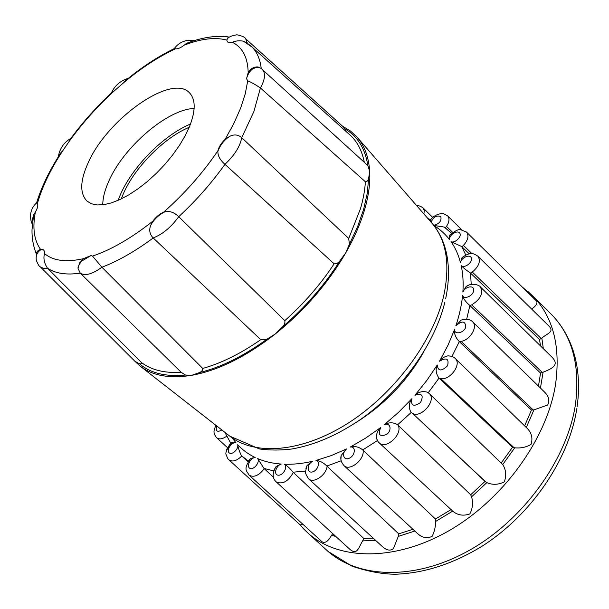 <?xml version="1.0" encoding="UTF-8"?>
<svg xmlns="http://www.w3.org/2000/svg" width="609" height="609" viewBox="0 0 609 609"><rect width="100%" height="100%" fill="white"/><g stroke="black" fill="none" stroke-linecap="round" stroke-linejoin="round"><path stroke-width="0.91" d="M134.855 361.236L139.37 363.71C140.976 364.113 141.707 363.756 141.562 362.621C151.519 370.089 164.734 373.317 181.216 372.305L185.463 375.053L191.911 375.273L199.463 372.571C201.678 371.68 202.767 370.302 202.721 368.437C221.318 363.246 240.669 353.662 260.766 339.67L266.925 339.213L275.146 334.075L282.576 326.827C305.36 307.271 324.468 285.271 339.898 260.827L345.851 252.666L349.368 244.316L348.729 238.462L360.459 208.78C363.246 199.204 364.882 190.198 365.385 181.771C367.09 181.695 368.171 180.584 368.635 178.422L369.686 171.335C370.356 182.7 368.704 195.344 364.722 209.275C360.673 223.244 354.385 237.708 345.851 252.666C327.886 283.52 304.317 310.659 275.146 334.075C245.869 356.775 218.129 370.508 191.911 375.273C169.759 378.844 152.486 375.768 140.085 366.055L134.84 361.221M282.576 326.827C284.479 324.97 285.225 322.907 284.806 320.631C303.998 303.51 320.441 284.57 334.151 263.811L224.934 164.331C220.001 159.954 217.657 155.584 217.9 151.222L217.969 150.644C202.85 173.002 184.74 193.51 163.615 212.168C159.604 213.904 155.98 216.933 152.752 221.257C131.308 238.18 111.226 249.789 92.515 256.092L90.947 255.605L83.281 258.726C66.008 262.532 53.097 260.819 44.533 253.58C44.769 250.878 43.795 249.462 41.618 249.325L40.605 249.446C34.066 240.388 32.33 227.888 35.406 211.947C37.636 208.164 38.298 205.37 37.377 203.566C42.135 186.872 50.577 169.294 62.697 150.842L69.213 141.357C82.398 123.056 97.531 106.133 114.614 90.596L123.528 82.816C140.991 68.162 158.325 56.827 175.529 48.811C177.752 49.116 180.66 47.883 184.268 45.112C201.039 38.664 215.236 36.989 226.86 40.095L226.86 40.118C227.18 42.531 229.03 43.247 232.41 42.28C242.572 47.449 247.833 57.573 248.183 72.631L246.546 78.698L247.718 80.845L245.252 93.847L240.624 108.113L233.909 123.368L225.178 139.294C221.257 143.062 218.852 146.845 217.969 150.644M163.615 212.168L164.94 211.78C169.645 210.744 174.243 212.381 178.734 216.697L284.806 320.631M225.178 139.294L229.875 136.264C234.336 134.155 238.286 134.627 241.727 137.68C240.075 146.48 234.473 155.364 224.934 164.331C211.589 183.05 196.189 200.506 178.734 216.697C171.19 227.111 162.687 234.199 153.217 237.959C149.692 234.381 148.855 230.141 150.712 225.254L152.752 221.257M260.766 339.67L153.217 237.959C135.19 251.319 118.085 261.071 101.916 267.206C92.439 274.164 85.222 276.143 80.266 273.144L77.982 268.318L79.657 262.761L83.281 258.726M189.521 126.55C195.679 110.792 195.717 99.617 189.65 93.017C172.012 72.791 106.887 119.219 88 163.174C80 180.98 79.688 193.639 87.079 201.153L91.502 203.779L97.143 204.967L103.873 204.67L111.538 202.85L119.958 199.539L128.902 194.789L138.129 188.721L147.386 181.49L156.399 173.283L164.917 164.354L172.69 154.937L179.495 145.315L185.159 135.769L189.521 126.55M92.515 256.092L101.916 267.206L202.721 368.437M194.134 108.478C167.323 109.209 123.147 147.439 108.554 181.695C104.74 190.305 102.807 198.009 102.761 204.814M365.385 181.771L260.424 87.978C254.95 84.331 250.718 81.956 247.718 80.845M190.51 124.015C163.41 135.267 132.145 166.988 120.095 195.329L118.077 200.384M189.216 127.289C163.752 137.878 134.361 167.741 123.102 194.347L121.282 198.915M44.533 253.58C43.193 258.208 44.175 263.073 47.479 268.181L43.521 268.341L40.369 266.94M35.406 211.947L33.556 215.16L32.018 229.532C31.82 238.035 33.259 246.112 36.327 253.778C36.776 251.487 38.2 250.04 40.605 249.446M33.556 215.16L32.003 221.059M62.697 150.842L61.144 152.341C49.755 169.865 41.572 186.697 36.593 202.843L37.377 203.566M61.144 152.341L58.319 156.734C59.674 148.802 63.64 142.803 70.225 138.745L69.213 141.357M114.614 90.596L111.607 92.454C114.972 85.466 120.445 80.784 128.042 78.409L123.528 82.816M175.529 48.811L174.41 48.37L174.562 48.766M226.86 40.095L228.268 36.875C215.891 35.299 202.059 37.408 186.773 43.209L184.268 45.112M245.633 38.74L247.323 43.148L243.41 41.161C239.131 40.46 235.47 40.833 232.41 42.28M248.183 72.631C250.497 68.642 253.808 66.746 258.117 66.944M262.525 69.746L262.685 69.921C265.707 73.712 264.953 79.726 260.424 87.978L253.907 111.493L241.727 137.68L348.729 238.462M181.216 372.305L80.266 273.144C66.404 275.184 55.472 273.532 47.479 268.181L141.562 362.621M248.099 43.84L252.08 47.099C257.143 52.305 260.195 59.469 261.246 68.604M345.379 130.851L345.006 128.963L343.171 126.756M334.151 263.811C336.404 263.979 338.315 262.981 339.898 260.827M349.368 244.316L357.582 226.67L363.565 209.58L367.25 193.403L368.635 178.422M342.608 126.253L350.449 131.004L357.118 137.231C364.532 145.711 368.719 157.076 369.686 171.335L367.912 165.854L366.892 164.658L262.54 69.761M199.463 372.571C220.938 367.349 243.433 356.227 266.925 339.213M139.37 363.71C150.362 373.157 165.724 376.941 185.463 375.053M367.912 165.854C365.202 148.543 357.567 136.241 345.006 128.963M357.658 421.458C385.535 403.645 407.634 380.351 423.948 351.56M216.72 425.95C215.388 431.187 217.116 432.535 221.912 430.007M232.372 438.069L236.003 442.827C232.067 441.571 226.259 449.655 228.969 452.616C231.504 455.783 238.873 449.198 237.708 444.745C238.233 448.087 239.482 451.749 241.461 455.73L248.038 461.835M237.708 444.745C242.58 449.99 248.419 454.245 255.209 457.511C250.383 457.686 246.028 466.631 249.956 468.344C253.747 470.27 260.279 462.124 257.698 458.63L263.986 468.443L273.532 477.334M257.698 458.63C264.725 461.614 272.558 463.426 281.191 464.058C275.77 465.778 273.365 474.997 278.313 475.21C283.177 475.652 288.247 466.418 284.327 464.225C287.136 465.756 290.051 468.412 293.066 472.203L363.718 538.409L373.226 538.173M284.327 464.225C293.142 464.538 302.498 463.578 312.394 461.333C306.784 464.568 306.715 473.368 312.356 471.945C317.959 470.742 320.996 461.097 315.957 460.465C319.702 460.693 323.341 462.558 326.866 466.06L398.72 533.857L412.955 529.297M315.957 460.465L331.098 455.654L346.513 448.947C341.2 453.53 343.666 461.15 349.551 458.105C355.443 455.266 356.014 445.994 350.236 447.059C354.621 445.872 358.792 446.823 362.758 449.914L435.443 519.02L451.063 509.588M350.236 447.059L365.636 438.115L380.709 427.51C377.656 434.818 379.658 437.11 386.723 434.377C392.371 430.091 390.3 422.014 384.256 424.732C388.885 422.151 393.338 422.166 397.624 424.777L470.681 494.752L485.023 481.407L486.835 482.632C492.574 485.076 498.406 484.825 504.321 481.871C506.574 475.53 506.041 469.76 502.729 464.576L429.178 393.483M384.256 424.732L398.545 412.316L411.905 398.682C410.717 405.8 413.564 407.116 420.446 402.625C423.933 395.416 422.106 392.957 414.95 395.249C418.832 391.747 423.065 390.772 427.64 392.318L428.256 392.721L439.02 378.09L512.481 447.272L514.734 447.805C520.665 448.422 526.085 447.295 530.995 444.448C532.921 438.541 531.786 433.304 527.584 428.736L455.273 358.541C453.85 356.874 451.383 355.983 447.874 355.862L450.98 356.166M414.95 395.249L426.81 380.45L437.239 365.012C438.046 371.307 441.487 371.551 447.577 365.735C449.214 358.686 446.519 357.186 439.508 361.236C441.449 358.473 444.243 356.684 447.874 355.862M439.508 361.236L447.912 345.402L454.535 329.568C454.436 335.11 463.784 333.123 465.748 327.147C465.428 320.867 462.132 320.418 455.852 325.792L461.097 320.121L464.72 319.253M455.852 325.792C459.361 315.295 461.599 305.193 462.581 295.487C464.088 300.047 473.399 295.738 473.718 290.31C474.259 284.86 465.23 286.291 462.878 292.031L466.037 286.603L468.922 285.119M462.878 292.031C463.525 282.477 462.962 273.639 461.18 265.516C464.096 268.782 472.637 262.685 471.396 258.216C470.392 253.671 461.317 257.333 460.488 262.639L461.98 257.714L463.944 256.153M460.488 262.639C458.417 254.729 455.266 247.756 451.056 241.72C455.068 243.539 462.277 236.284 459.688 233.049C457.329 229.677 448.856 235.097 449.503 239.588L449.533 235.371L450.698 234.054M433.76 225.383C439.394 223.792 441.746 220.861 440.817 216.598C436.79 215.007 433.547 216.873 431.081 222.186M531.741 309.144C536.27 305.665 537.846 302.955 536.476 301.021L466.319 231.915M540.518 345.92L539.498 339.449L541.827 338.079C547.43 333.161 554.616 332.179 548.884 326.013L477.684 255.978M538.47 386.114L540.556 373.066L543.068 372.228C551.198 368.856 560.31 365.37 551.777 356.965L480.311 286.869C480.059 285.682 472.226 281.83 466.037 286.611M524.631 425.866L531.467 410.04L533.948 409.857L547.605 405.046C549.897 400.745 548.899 396.436 544.606 392.105L472.485 321.689M417.888 533.842C422.577 537.945 427.32 538.767 432.124 536.308C434.354 532.015 435.534 527.051 435.656 521.433L452.715 511.118L453.149 511.522C457.998 515.313 463.563 516.12 469.851 513.927C472.645 508.5 473.231 502.798 471.587 496.815L470.681 494.752M308.375 478.598L382.467 546.669C386.829 550.521 390.506 551.122 393.505 548.45L398.256 536.415L398.72 533.857M275.877 481.582L349.772 549.227C357.331 555.72 358.427 547.613 362.659 540.883L363.718 538.409M248.807 474.883L321.986 541.736C324.985 543.593 328.205 541.393 331.661 535.128L332.735 533.636M241.75 456.004C236.84 460.868 232.585 462.162 228.984 459.894L300.207 524.928L302.764 524.174M435.656 521.433L435.443 519.02M427.64 392.318L429.269 393.574C436.996 400.143 421.124 418.764 412.445 413.305L485.023 481.407M411.25 412.438L397.624 424.777M501.23 462.985L512.481 447.272M455.288 358.556C461.843 364.129 450.272 380.29 440.817 378.684L439.264 378.349M472.706 321.91L472.721 321.917C478.088 326.66 470.156 340.043 461.089 341.405L459.315 341.603L531.467 410.04M459.315 341.603L451.962 356.463M480.311 286.869C483.561 293.195 480.691 299.186 471.716 304.843L469.889 305.528L540.556 373.066M469.889 305.528L466.654 319.238M461.98 257.714C465.999 254.714 469.059 253.382 471.168 253.717C472.378 253.215 474.655 254.067 477.996 256.275C480.935 261.063 479.032 266.323 472.295 272.048L470.559 273.137L539.498 339.449M470.559 273.137L471.206 284.449M449.533 235.371C455.167 230.704 458.935 228.832 460.846 229.753L466.623 232.204C469.136 235.767 468.077 240.159 463.434 245.381L461.911 246.752L469.311 253.907M461.911 246.752L465.748 255.102M461.828 229.852L447.684 215.929C449.746 218.517 449.351 221.996 446.496 226.373L445.301 227.865M216.446 437.551L216.697 437.787C219.286 439.645 222.628 439.104 226.738 436.158M228.695 459.62L228.984 459.886C228.223 459.628 227.37 458.059 226.426 455.182C224.767 453.309 226.715 448.993 232.273 442.21L231.23 443.048M255.209 457.511L250.741 458.303C243.265 469.341 246.143 469.965 249.119 475.172L249.119 475.172C253.938 477.753 258.977 475.591 264.237 468.679M281.191 464.058L276.174 466.41C272.185 473.041 272.185 478.194 276.197 481.879L276.204 481.886C282.523 484.688 288.232 481.536 293.325 472.432M312.394 461.333L307.05 465.497L305.581 471.206C305.109 472.675 306.129 475.226 308.626 478.841C313.528 483.79 326.173 475.309 327.132 466.288M417.881 533.849L343.971 465.611C349.794 471.678 364.974 459.437 363.033 450.15M378.493 442.058L379.24 442.88C386.136 450.127 403.6 433.441 397.898 425.013M423.933 213.987L424.267 210.524L422.844 207.722M225.307 432.664L226.335 435.321M236.003 442.827L232.273 442.21L229.502 444.852C228.657 446.648 222.148 455.76 232.273 442.21M250.741 458.303C249.994 458.874 245.427 465.07 250.741 458.303L249.386 459.833M276.174 466.41L274.72 468.785M307.05 465.497L305.885 468.77M346.513 448.947L341.192 455.463L340.926 459.133M380.709 427.51C377.793 430.175 376.354 433.585 376.408 437.742L377.138 439.972M411.905 398.682C408.784 403.219 408.487 407.726 411.006 412.186M437.239 365.012C435.374 369.526 435.968 373.88 439.02 378.09M454.535 329.568C454.032 333.625 455.547 337.553 459.072 341.344M462.581 295.487C463.388 298.745 465.748 302.003 469.646 305.276M461.18 265.516C463.137 267.716 466.182 270.175 470.315 272.885M451.056 241.72L461.668 246.516M433.798 225.437L444.197 227.058L444.996 227.637M430.023 220.976L430.601 219.841M140.085 366.055L229.722 436.113C254.653 455.92 301.622 452.708 347.99 423.232C394.305 393.833 433.41 341.078 443.794 295.464C450.371 264.078 446.374 239.938 431.811 223.031C437.704 229.92 442.043 237.883 444.829 246.919C449.396 262.06 449.67 279.364 445.643 298.829M36.616 254.844L35.132 250.634M364.311 162.314C362.18 151.458 357.833 142.734 351.271 136.142L347.61 132.853M449.503 239.588C445.126 233.917 439.934 229.243 433.912 225.581M541.827 338.079L543.342 348.691M543.068 372.228L540.449 388.047M303.038 528.368L308.748 533.796C339.251 560.44 395.393 561.726 449.48 530.416C503.529 499.228 547.057 438.427 555.53 384.477C560.683 346.886 553.353 317.654 533.545 296.789L527.813 291.368M533.948 409.857L526.298 427.488M514.734 447.805L502.729 464.576M486.835 482.632L471.587 496.815M414.836 531.033L398.256 536.415M375.684 540.434L362.659 540.883M336.016 536.636L331.661 535.128M324.551 548.222L328.084 551.442C359.264 578.702 416.008 580.697 470.239 549.813C524.433 519.035 567.626 458.265 575.505 403.95C580.232 366.085 572.46 336.488 552.18 315.165L548.778 311.808M248.48 461.097L241.507 455.776M273.852 470.909L263.986 468.443M305.581 471.046L293.066 472.203M341.169 460.754L326.866 466.06M377.428 440.558L362.758 449.914M412.445 413.305L486.279 482.336M440.817 378.684L514.065 447.714M461.089 341.405L533.225 409.971M471.716 304.843L542.353 372.518M472.295 272.048L541.18 338.513M463.441 245.381L472.036 253.725M446.435 228.733L451.558 233.247L444.197 227.058M446.496 226.373L452.662 232.379M229.722 436.113L259.457 448.962C269.711 450.363 280.422 450.386 291.597 449.031C314.716 445.065 338.079 434.94 361.685 418.657C402.214 389.768 434.811 343.712 444.859 302.201M164.94 211.787C158.698 214.901 153.955 219.392 150.712 225.254M90.947 255.613L81.804 261.002C79.208 264.169 77.929 266.613 77.982 268.318M41.618 249.325C37.248 251.738 35.505 255.491 36.388 260.583C38.222 264.892 39.608 267.062 40.544 267.092M32.323 223.945C31.371 222.787 30.747 220.23 30.45 216.286C30.732 210.585 32.802 206.116 36.662 202.881M174.41 48.37C178.163 43.452 183.088 40.734 189.193 40.224L194.233 40.643M226.86 40.118C227.363 37.568 230.727 35.794 236.947 34.789C242.131 35.893 245.077 37.263 245.777 38.9M229.875 136.264C224.432 139.735 220.435 144.721 217.9 151.222M246.554 78.698C247.734 74.298 249.804 71.017 252.765 68.847L256.298 67.371C259.046 67.15 261.177 68.002 262.685 69.921M135.464 361.845L40.392 266.963M113.289 91.243C96.953 106.255 82.39 122.538 69.593 140.07M174.577 48.446C158.02 56.454 141.395 67.386 124.716 81.256M347.358 132.633L252.08 47.099L243.41 41.161M245.648 38.763L343.773 127.304M522.202 286.961L533.545 296.789L552.18 315.165C561.719 325.168 568.768 337.18 573.335 351.218C578.611 368.019 579.867 386.494 577.119 406.645M576.822 408.586C568.905 459.78 530.987 515.305 481.597 546.509C452.731 563.995 424.077 573.229 395.644 574.211C382.878 574.249 368.376 571.6 352.139 566.263L328.084 551.442L308.748 533.796L299.034 523.854M241.461 455.73L248.053 461.82M227.629 447.782L216.697 437.787C212.396 432.459 214.109 430.083 215.898 425.31M453.149 511.522L379.24 442.88M432.717 217.421L423.072 207.935C420.598 206.139 418.49 205.4 416.746 205.72M230.857 443.398L225.482 433.471M343.986 465.611C341.124 462.239 340.195 458.859 341.192 455.463M379.224 442.857C378.41 442.553 377.473 440.847 376.408 437.742M472.721 321.917C470.019 319.162 466.144 318.56 461.104 320.121M447.668 215.913L443.725 213.789C444.281 213.127 434.613 213.028 430.045 220.747M427.921 218.562L430.738 219.651M357.118 137.231L431.811 223.031"/></g></svg>

